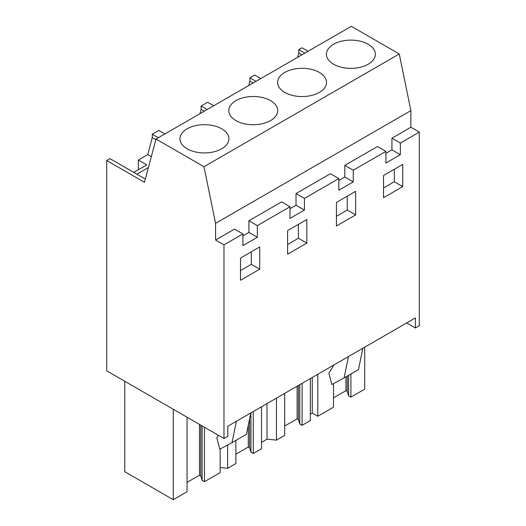<?xml version="1.0" encoding="UTF-8"?>
<svg xmlns="http://www.w3.org/2000/svg" width="526" height="526" viewBox="0 0 526 526"><rect width="100%" height="100%" fill="white"/><g stroke="black" fill="none" stroke-linecap="round" stroke-linejoin="round"><path stroke-width="0.79" d="M215.568 223.366L203.983 166.735L156.038 139.055L144.446 182.305L106.719 160.529L106.719 370.837L223.977 438.533L223.977 244.873L215.568 240.014L215.568 223.366L410.865 110.611L399.28 53.981L203.983 166.735M242.913 235.885L248.916 232.413L248.916 220.762L281.601 201.892L290.01 206.751L257.332 225.615L257.332 237.272L242.913 245.589L242.913 233.939L234.504 229.086L215.568 240.014M290.01 208.69L296.013 205.225L296.013 193.568L304.423 198.427L338.829 178.564L338.829 190.215L353.248 181.891L353.248 170.24L385.926 151.37L385.926 163.021L400.345 154.703L400.345 143.046L419.281 132.118L410.865 127.259L391.936 138.193L400.345 143.046M338.829 178.564L330.42 173.705L296.013 193.568M338.829 180.503L344.839 177.032L344.839 165.381L353.248 170.24M385.926 151.37L377.517 146.517L344.839 165.381M385.926 153.316L391.936 149.844L391.936 138.193M410.865 127.259L410.865 110.611M308.085 51.272L302.023 47.774L298.755 49.654L304.817 53.159M399.28 53.981L351.335 26.3L156.038 139.055M406.69 322.951L415.435 328L419.281 325.778L419.281 132.118M235.944 100.624A24.466 14.123 0 0 0 228.777 110.611A24.466 14.123 0 0 0 243.88 123.663A24.466 14.123 0 0 0 270.542 120.599A24.466 14.123 0 0 0 277.708 110.611A24.466 14.123 0 0 0 262.605 97.56A24.466 14.123 0 0 0 235.944 100.624M284.77 72.437A24.466 14.123 0 0 0 277.603 82.424A24.466 14.123 0 0 0 292.706 95.476A24.466 14.123 0 0 0 319.367 92.412A24.466 14.123 0 0 0 326.534 82.424A24.466 14.123 0 0 0 311.431 69.373A24.466 14.123 0 0 0 284.77 72.437M221.722 148.792A24.466 14.123 0 0 0 228.889 138.798A24.466 14.123 0 0 0 213.78 125.753A24.466 14.123 0 0 0 187.118 128.811A24.466 14.123 0 0 0 179.951 138.798A24.466 14.123 0 0 0 195.054 151.85A24.466 14.123 0 0 0 221.722 148.792M333.596 44.25A24.466 14.123 0 0 0 326.429 54.237A24.466 14.123 0 0 0 341.532 67.282A24.466 14.123 0 0 0 368.193 64.225A24.466 14.123 0 0 0 375.36 54.237A24.466 14.123 0 0 0 360.257 41.186A24.466 14.123 0 0 0 333.596 44.25M415.435 328L415.435 317.901L227.824 426.211L227.824 436.31L223.977 438.533M242.913 233.939L223.977 244.873M290.01 206.751L290.01 218.402L304.423 210.078L304.423 198.427M336.43 226.002L336.43 202.425L355.655 191.326L355.655 214.904L336.43 226.002M287.604 254.196L287.604 230.612L306.829 219.513L306.829 243.097L287.604 254.196M240.507 280.273L259.732 269.174L259.732 246.977L240.507 258.075L240.507 280.273M383.526 197.704L383.526 175.506L402.745 164.408L402.745 186.605L383.526 197.704M145.321 179.037L109.987 158.642L106.719 160.529M164.875 133.952L158.813 130.448L152.277 134.222L158.339 137.727M204.266 111.21L201.103 109.388L199.952 113.701M201.103 109.388L201.103 106.035L207.165 109.533M213.701 105.759L207.638 102.261L201.103 106.035M253.085 83.023L249.929 81.201L248.778 85.508M249.929 81.201L249.929 77.848L255.991 81.346M260.797 78.571L254.735 75.073L249.929 77.848M298.755 49.654L298.755 53.008L297.604 57.321M155.874 139.653L152.277 137.575L147.74 154.605L138.345 160.029L138.345 169.74M152.277 137.575L152.277 134.222M248.916 232.413L257.332 237.272M248.916 220.762L257.332 225.615M296.013 205.225L304.423 210.078M344.839 177.032L353.248 181.891M391.936 149.844L400.345 154.703M284.704 393.376L284.704 435.357L276.446 440.124L267.017 439.164L267.017 403.587M276.446 440.124L276.446 398.143M310.353 378.569L310.353 420.55L302.095 425.317L302.095 383.329M333.523 383.612L333.523 407.17L317.809 416.244L312.266 413.041L310.353 414.146M312.266 413.041L312.266 377.464M317.809 416.244L317.809 374.262M364.715 347.18L364.715 389.161L350.921 397.13L350.921 373.986M124.761 381.251L124.761 471.704L173.258 499.7L173.258 409.248M187.052 417.21L187.052 491.738L173.258 499.7M220.164 449.013L220.164 472.624L204.45 481.691L204.45 427.257M235.878 440.407L235.878 463.551L227.62 468.318L220.164 467.555M227.62 468.318L227.62 445.003M261.527 406.756L261.527 448.737L253.269 453.504L253.269 411.523M267.017 439.164L261.527 442.333M347.245 196.178L347.245 210.052L355.655 214.904M347.245 210.052L336.43 216.291M298.42 224.365L298.42 238.239L306.829 243.097M298.42 238.239L287.604 244.485M240.507 270.561L251.323 264.322L259.732 269.174M251.323 264.322L251.323 251.836M394.336 169.267L394.336 181.753L402.745 186.605M394.336 181.753L383.526 187.992M298.755 53.008L301.911 54.836M138.345 160.029L146.754 164.881L133.775 172.37M148.398 167.557L136.918 174.185M147.74 154.605L151.317 156.669M235.878 454.208L248.305 447.028L249.613 447.784L250.948 452.163L253.276 453.504M187.052 482.395L199.479 475.221L200.787 475.971L202.122 480.35L204.45 481.691M333.523 397.827L345.957 390.654L347.259 391.41L348.6 395.789L350.921 397.13M284.704 426.014L297.131 418.841L298.439 419.597L299.774 423.976L302.095 425.317M299.774 384.677L299.774 423.976M348.6 375.327L348.6 395.789M202.122 425.915L202.122 480.35M250.948 412.864L250.948 452.163M333.451 365.228L333.451 365.899L328.868 373.098L331.906 384.486L344.076 377.944L348.482 356.556M362.894 348.232L358.489 369.62L344.076 377.944M218.389 435.304L216.804 437.796L219.842 449.184L232.005 442.642L236.411 421.254M250.83 412.93L246.424 434.318L232.005 442.642M249.613 447.784L249.613 418.841M248.305 447.028L248.305 425.186M200.787 475.971L200.787 425.146M199.479 475.221L199.479 424.39M347.259 391.41L347.259 376.103M345.957 390.654L345.957 376.853M298.439 419.597L298.439 385.446M297.131 418.841L297.131 386.202"/></g></svg>
